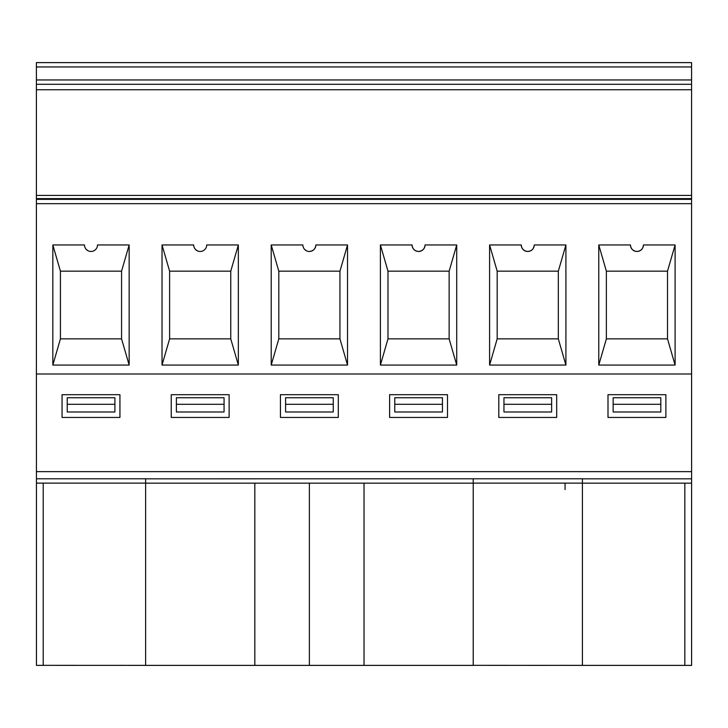 <?xml version="1.0" encoding="UTF-8"?>
<svg xmlns="http://www.w3.org/2000/svg" width="728" height="728" viewBox="0 0 728 728"><rect width="100%" height="100%" fill="white"/><g stroke="black" fill="none" stroke-linecap="round" stroke-linejoin="round"><path stroke-width="1.09" d="M691.6 478.833L582.409 478.833L582.409 483.165L691.6 483.165L691.6 374.001L36.4 374.001L36.4 195.413L691.573 195.413L691.573 84.293L36.4 84.293L36.4 195.413M145.636 478.833L473.218 478.787L473.218 483.165L309.373 483.165L309.373 665.383L364.027 665.383L364.027 483.165M473.218 483.119L582.409 483.119L582.409 665.365L473.218 665.337L473.218 483.165L473.218 665.383L364.027 665.383M565.074 489.625L565.074 483.119M52.835 244.963L84.493 244.963A6.507 6.507 0 0 0 91 251.469A6.507 6.507 0 0 0 97.497 244.963L129.156 244.963L121.567 271.171L121.567 338.866L60.424 338.866L52.835 365.074L52.835 244.963L60.424 271.171L60.424 338.866L60.424 271.171L121.567 271.171L121.567 338.866L129.156 365.074L52.835 365.074M169.615 271.171L230.758 271.171L230.758 338.866L169.615 338.866L162.026 365.074L162.026 244.963L169.615 271.171L169.615 338.866L169.615 271.171M162.026 244.963L193.684 244.963A6.507 6.507 0 0 0 200.182 251.469A6.507 6.507 0 0 0 206.688 244.963L238.347 244.963L230.758 271.171L230.758 338.866L238.347 365.074L162.026 365.074M347.529 365.074L347.529 244.963L339.949 271.171L278.806 271.171L278.806 338.866L271.216 365.074L271.216 244.963L278.806 271.171L278.806 338.866L339.949 338.866L347.529 365.074L271.216 365.074M36.4 84.293L36.4 62.617L691.573 62.617L691.573 84.293M285.576 404.295L285.576 411.984L333.26 411.984L333.26 397.743L285.576 397.743L285.576 404.295L333.26 404.295M224.069 404.295L224.069 397.743L176.385 397.743L176.385 404.295L224.069 404.295L224.069 411.984L176.385 411.984L176.385 404.295M67.222 404.295L67.222 411.984L114.906 411.984L114.906 404.295L67.222 404.295L67.222 397.743L114.906 397.743L114.906 404.295M201.956 251.224L202.939 250.851M205.105 249.222L205.687 248.43M194.003 246.983L194.513 248.148M195.204 249.14L197.042 250.66M145.636 483.165L473.218 483.165M691.6 471.635L36.455 471.635L36.455 483.119L36.4 374.001M119.929 417.444L62.062 417.444L62.062 394.685L119.929 394.685L119.929 417.444M338.302 394.685L280.435 394.685L280.435 417.444L338.302 417.444L338.302 394.685M229.12 417.444L171.244 417.444L171.244 394.685L229.12 394.685L229.12 417.444M556.683 417.444L498.807 417.444L498.807 394.685L556.683 394.685L556.683 417.444M447.493 417.444L389.616 417.444L389.616 394.685L447.493 394.685L447.493 417.444M665.874 417.444L607.998 417.444L607.998 394.685L665.874 394.685L665.874 417.444M565.747 665.337L527.818 665.383M668.213 665.383L665.401 665.383M608.608 665.383L605.796 665.383M636.936 251.469C640.858 251.051 643.033 248.885 643.443 244.963A6.507 6.507 0 0 1 636.936 251.469A6.507 6.507 0 0 1 630.439 244.963C630.848 248.885 633.023 251.051 636.936 251.469M598.78 244.963L606.369 271.171L667.512 271.171L667.512 338.866L606.369 338.866L598.78 365.074L598.78 244.963L630.439 244.963M643.443 244.963L675.102 244.963L667.512 271.171L667.512 338.866L675.102 365.074L598.78 365.074M675.102 244.963L675.102 365.074M527.755 251.469C531.677 251.051 533.842 248.885 534.252 244.963A6.507 6.507 0 0 1 527.755 251.469A6.507 6.507 0 0 1 521.248 244.963C521.667 248.885 523.832 251.051 527.755 251.469M36.4 199.354L691.573 199.354L691.573 195.413M691.573 199.354L691.573 374.001M387.988 271.171L387.988 338.866L380.407 365.074L380.407 244.963L387.988 271.171L449.14 271.171L449.14 338.866L387.988 338.866L387.988 271.171M62.653 665.337L59.833 665.337M122.258 665.337L119.438 665.337M171.844 665.383L169.023 665.383M231.449 665.383L228.628 665.383M238.165 665.383L162.298 665.383M43.216 665.337L36.455 665.383L36.445 483.119L145.636 483.119L145.636 665.365L43.216 665.337L43.216 483.119M281.035 665.383L278.214 665.383M145.636 665.383L254.827 665.383L254.827 483.165M254.827 665.383L309.373 665.383M340.649 665.383L337.828 665.383M390.235 665.383L387.414 665.383M449.84 665.383L447.019 665.383M660.824 404.295L660.824 397.743L613.14 397.743L613.14 404.295L660.824 404.295L660.824 411.984L613.14 411.984L613.14 404.295M442.451 404.295L442.451 397.743L394.758 397.743L394.758 404.295L442.451 404.295L442.451 411.984L394.758 411.984L394.758 404.295M551.633 404.295L551.633 397.743L503.949 397.743L503.949 404.295L551.633 404.295L551.633 411.984L503.949 411.984L503.949 404.295M606.369 271.171L606.369 338.866L606.369 271.171M565.911 365.074L565.911 244.963L558.321 271.171L558.321 338.866L497.179 338.866L489.598 365.074L489.598 244.963L497.179 271.171L497.179 338.866L497.179 271.171L558.321 271.171L558.321 338.866L565.911 365.074L489.598 365.074M674.938 665.383L599.071 665.383M582.409 665.383L684.839 665.383L684.839 483.165M456.72 365.074L456.72 244.963L449.14 271.171L449.14 338.866L456.72 365.074L380.407 365.074M339.949 271.171L339.949 338.866L339.949 271.171M691.6 483.165L691.6 665.383L684.839 665.383M565.911 244.963L534.252 244.963M521.248 244.963L489.598 244.963M418.564 251.469C422.486 251.051 424.651 248.885 425.07 244.963A6.507 6.507 0 0 1 418.564 251.469A6.507 6.507 0 0 1 412.057 244.963C412.476 248.885 414.642 251.051 418.564 251.469M456.72 244.963L425.07 244.963M412.057 244.963L380.407 244.963M92.765 251.224L93.748 250.851M95.914 249.222L96.505 248.43M84.812 246.983L85.322 248.148M86.013 249.14L87.851 250.66M303.194 246.983L303.703 248.148M304.395 249.14L306.233 250.66M309.373 251.469C313.295 251.051 315.461 248.885 315.879 244.963A6.507 6.507 0 0 1 309.373 251.469A6.507 6.507 0 0 1 302.875 244.963L271.216 244.963M238.347 244.963L238.347 365.074M129.156 244.963L129.156 365.074M347.529 244.963L315.879 244.963M582.409 478.787L473.218 478.787M36.455 478.787L145.636 478.787L145.636 483.119M36.4 79.953L691.573 79.953M36.4 66.949L691.573 66.949M36.4 89.753L691.573 89.753M691.573 203.685L36.4 203.685M691.573 198.626L36.4 198.626"/></g></svg>

